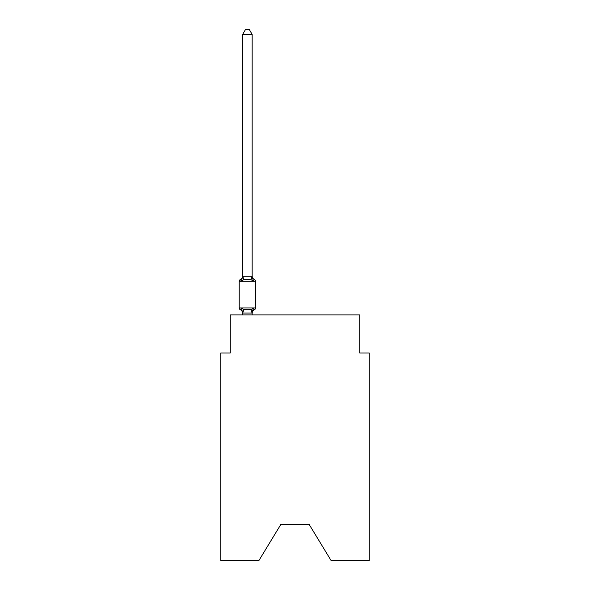 <?xml version="1.0" encoding="UTF-8"?>
<svg xmlns="http://www.w3.org/2000/svg" width="590" height="590" viewBox="0 0 590 590"><rect width="100%" height="100%" fill="white"/><g stroke="black" fill="none" stroke-linecap="round" stroke-linejoin="round"><path stroke-width="0.89" d="M309.086 524.326L331.079 560.5L369.252 560.5L369.252 352.975L359.73 352.975L359.73 314.898L230.27 314.898L230.27 352.975L220.749 352.975L220.749 560.5L258.921 560.5L280.914 524.326L309.086 524.326L280.914 524.326M254.519 309.661L253.353 308.319L254.519 309.661L253.353 308.319L254.519 309.661L253.353 308.319L254.519 309.661L253.353 308.319L254.519 309.661L253.353 308.319L254.519 309.661L253.353 308.319L254.519 309.661L253.353 308.319L254.519 309.661L253.353 308.319L254.519 309.661L253.353 308.319L254.519 309.661L253.353 308.319L254.519 309.661L253.353 308.319L254.519 309.661L253.353 308.319L254.519 309.661L253.353 308.319L254.519 309.661L253.353 308.319L254.519 309.661L253.353 308.319L254.519 309.661L253.353 308.319L254.519 309.661L253.353 308.319L254.519 309.661L253.353 308.319L254.519 309.661L253.353 308.319L252.085 313.061L242.719 313.061L241.45 308.319L240.285 309.661A1.903 1.903 0 0 1 239.216 307.943A1.903 1.903 0 0 0 240.285 309.661L241.45 308.319L240.285 309.661A1.903 1.903 0 0 1 239.216 307.943A1.903 1.903 0 0 0 240.285 309.661L241.45 308.319L240.285 309.661A1.903 1.903 0 0 1 239.216 307.943A1.903 1.903 0 0 0 240.285 309.661L241.45 308.319L240.285 309.661A1.903 1.903 0 0 1 239.216 307.943A1.903 1.903 0 0 0 240.285 309.661L241.45 308.319L240.285 309.661A1.903 1.903 0 0 1 239.216 307.943A1.903 1.903 0 0 0 240.285 309.661L241.45 308.319L240.285 309.661A1.903 1.903 0 0 1 239.216 307.943A1.903 1.903 0 0 0 240.285 309.661L241.45 308.319L240.285 309.661A1.903 1.903 0 0 1 239.216 307.943A1.903 1.903 0 0 0 240.285 309.661L241.45 308.319L240.285 309.661A1.903 1.903 0 0 1 239.216 307.943A1.903 1.903 0 0 0 240.285 309.661L241.45 308.319L240.285 309.661A1.903 1.903 0 0 1 239.216 307.943A1.903 1.903 0 0 0 240.285 309.661L241.45 308.319L240.285 309.661A1.903 1.903 0 0 1 239.216 307.943A1.903 1.903 0 0 0 240.285 309.661L241.45 308.319L240.285 309.661A1.903 1.903 0 0 1 239.216 307.943A1.903 1.903 0 0 0 240.285 309.661L241.45 308.319L240.285 309.661A1.903 1.903 0 0 1 239.216 307.943A1.903 1.903 0 0 0 240.285 309.661L241.45 308.319L240.285 309.661A1.903 1.903 0 0 1 239.216 307.943A1.903 1.903 0 0 0 240.285 309.661L241.45 308.319L240.285 309.661A1.903 1.903 0 0 1 239.216 307.943A1.903 1.903 0 0 0 240.285 309.661L241.45 308.319L240.285 309.661A1.903 1.903 0 0 1 239.216 307.943A1.903 1.903 0 0 0 240.285 309.661L241.45 308.319L240.285 309.661A1.903 1.903 0 0 1 239.216 307.943A1.903 1.903 0 0 0 240.285 309.661L241.45 308.319L240.285 309.661A1.903 1.903 0 0 1 239.216 307.943A1.903 1.903 0 0 0 240.285 309.661L241.45 308.319L240.285 309.661A1.903 1.903 0 0 1 239.216 307.943A1.903 1.903 0 0 0 240.285 309.661L241.45 308.319L240.285 309.661A1.903 1.903 0 0 1 239.216 307.943A1.903 1.903 0 0 0 240.285 309.661L241.45 308.319L240.285 309.661A1.903 1.903 0 0 1 239.216 307.943A1.903 1.903 0 0 0 240.285 309.661L241.45 308.319L240.285 309.661A1.903 1.903 0 0 1 239.216 307.943A1.903 1.903 0 0 0 240.285 309.661L241.45 308.319L240.285 309.661A1.903 1.903 0 0 1 239.216 307.943A1.903 1.903 0 0 0 240.285 309.661L241.45 308.319L240.285 309.661A1.903 1.903 0 0 1 239.216 307.943A1.903 1.903 0 0 0 240.285 309.661L241.45 308.319L240.285 309.661A1.903 1.903 0 0 1 239.216 307.943A1.903 1.903 0 0 0 240.285 309.661L241.45 308.319L240.285 309.661A1.903 1.903 0 0 1 239.216 307.943A1.903 1.903 0 0 0 240.285 309.661L241.45 308.319L240.285 309.661A1.903 1.903 0 0 1 239.216 307.943A1.903 1.903 0 0 0 240.285 309.661L241.45 308.319L240.285 309.661A1.903 1.903 0 0 1 239.216 307.943A1.903 1.903 0 0 0 240.285 309.661L241.45 308.319L240.285 309.661A1.903 1.903 0 0 1 239.216 307.943A1.903 1.903 0 0 0 240.285 309.661L241.45 308.319L240.285 309.661A1.903 1.903 0 0 1 239.216 307.943A1.903 1.903 0 0 0 240.285 309.661L241.45 308.319L240.285 309.661A1.903 1.903 0 0 1 239.216 307.943A1.903 1.903 0 0 0 240.285 309.661L241.45 308.319L240.285 309.661A1.903 1.903 0 0 1 239.216 307.943A1.903 1.903 0 0 0 240.285 309.661L241.45 308.319L240.285 309.661A1.903 1.903 0 0 1 239.216 307.943A1.903 1.903 0 0 0 240.285 309.661L241.45 308.319L240.285 309.661A1.903 1.903 0 0 1 239.216 307.943A1.903 1.903 0 0 0 240.285 309.661L241.45 308.319L240.285 309.661A1.903 1.903 0 0 1 239.216 307.943A1.903 1.903 0 0 0 240.285 309.661L241.45 308.319L240.285 309.661A1.903 1.903 0 0 1 239.216 307.943A1.903 1.903 0 0 0 240.285 309.661L241.45 308.319L240.285 309.661A1.903 1.903 0 0 1 239.216 307.943A1.903 1.903 0 0 0 240.285 309.661L241.45 308.319L240.285 309.661A1.903 1.903 0 0 1 239.216 307.943A1.903 1.903 0 0 0 240.285 309.661L241.45 308.319L240.285 309.661A1.903 1.903 0 0 1 239.216 307.943A1.903 1.903 0 0 0 240.285 309.661L241.45 308.319L240.285 309.661A1.903 1.903 0 0 1 239.216 307.943A1.903 1.903 0 0 0 240.285 309.661L241.45 308.319L243.832 309.544L247.402 309.735L250.971 309.544L253.353 308.319L254.519 309.661A1.903 1.903 0 0 0 255.588 307.943A1.903 1.903 0 0 1 254.519 309.661L253.973 309.396L254.519 309.661A1.903 1.903 0 0 0 255.588 307.943A1.903 1.903 0 0 1 254.519 309.661A1.903 1.903 0 0 0 255.588 307.943A1.903 1.903 0 0 1 254.519 309.661L253.973 309.396L254.519 309.661A1.903 1.903 0 0 0 255.588 307.943A1.903 1.903 0 0 1 254.519 309.661A1.903 1.903 0 0 0 255.588 307.943A1.903 1.903 0 0 1 254.519 309.661L253.973 309.396L254.519 309.661A1.903 1.903 0 0 0 255.588 307.943A1.903 1.903 0 0 1 254.519 309.661A1.903 1.903 0 0 0 255.588 307.943A1.903 1.903 0 0 1 254.519 309.661L253.973 309.396L254.519 309.661A1.903 1.903 0 0 0 255.588 307.943A1.903 1.903 0 0 1 254.519 309.661A1.903 1.903 0 0 0 255.588 307.943A1.903 1.903 0 0 1 254.519 309.661L253.973 309.396L254.519 309.661A1.903 1.903 0 0 0 255.588 307.943A1.903 1.903 0 0 1 254.519 309.661A1.903 1.903 0 0 0 255.588 307.943A1.903 1.903 0 0 1 254.519 309.661L253.973 309.396L254.519 309.661A1.903 1.903 0 0 0 255.588 307.943A1.903 1.903 0 0 1 254.519 309.661A1.903 1.903 0 0 0 255.588 307.943A1.903 1.903 0 0 1 254.519 309.661L253.973 309.396L254.519 309.661A1.903 1.903 0 0 0 255.588 307.943A1.903 1.903 0 0 1 254.519 309.661A1.903 1.903 0 0 0 255.588 307.943A1.903 1.903 0 0 1 254.519 309.661L253.973 309.396L254.519 309.661A1.903 1.903 0 0 0 255.588 307.943A1.903 1.903 0 0 1 254.519 309.661A1.903 1.903 0 0 0 255.588 307.943A1.903 1.903 0 0 1 254.519 309.661L253.973 309.396L254.519 309.661A1.903 1.903 0 0 0 255.588 307.943A1.903 1.903 0 0 1 254.519 309.661A1.903 1.903 0 0 0 255.588 307.943A1.903 1.903 0 0 1 254.519 309.661L253.973 309.396L254.519 309.661A1.903 1.903 0 0 0 255.588 307.943A1.903 1.903 0 0 1 254.519 309.661A1.903 1.903 0 0 0 255.588 307.943A1.903 1.903 0 0 1 254.519 309.661L253.973 309.396L254.519 309.661A1.903 1.903 0 0 0 255.588 307.943A1.903 1.903 0 0 1 254.519 309.661A1.903 1.903 0 0 0 255.588 307.943A1.903 1.903 0 0 1 254.519 309.661L253.973 309.396L254.519 309.661A1.903 1.903 0 0 0 255.588 307.943A1.903 1.903 0 0 1 254.519 309.661A1.903 1.903 0 0 0 255.588 307.943A1.903 1.903 0 0 1 254.519 309.661L253.973 309.396L254.519 309.661A1.903 1.903 0 0 0 255.588 307.943A1.903 1.903 0 0 1 254.519 309.661A1.903 1.903 0 0 0 255.588 307.943A1.903 1.903 0 0 1 254.519 309.661L253.973 309.396L254.519 309.661A1.903 1.903 0 0 0 255.588 307.943A1.903 1.903 0 0 1 254.519 309.661A1.903 1.903 0 0 0 255.588 307.943A1.903 1.903 0 0 1 254.519 309.661L253.973 309.396L254.519 309.661A1.903 1.903 0 0 0 255.588 307.943A1.903 1.903 0 0 1 254.519 309.661A1.903 1.903 0 0 0 255.588 307.943A1.903 1.903 0 0 1 254.519 309.661L253.973 309.396L254.519 309.661A1.903 1.903 0 0 0 255.588 307.943A1.903 1.903 0 0 1 254.519 309.661A1.903 1.903 0 0 0 255.588 307.943A1.903 1.903 0 0 1 254.519 309.661L253.973 309.396L254.519 309.661A1.903 1.903 0 0 0 255.588 307.943A1.903 1.903 0 0 1 254.519 309.661A1.903 1.903 0 0 0 255.588 307.943A1.903 1.903 0 0 1 254.519 309.661L253.973 309.396L254.519 309.661A1.903 1.903 0 0 0 255.588 307.943A1.903 1.903 0 0 1 254.519 309.661A1.903 1.903 0 0 0 255.588 307.943A1.903 1.903 0 0 1 254.519 309.661L253.973 309.396L254.519 309.661A1.903 1.903 0 0 0 255.588 307.943A1.903 1.903 0 0 1 254.519 309.661A1.903 1.903 0 0 0 255.588 307.943A1.903 1.903 0 0 1 254.519 309.661L253.353 308.319L254.519 309.661A4.189 4.189 0 0 0 252.159 313.423M252.159 34.449L242.645 34.449L245.499 29.5L249.305 29.5L252.159 34.449L252.159 276.378L253.353 280.921L254.519 279.579L253.353 280.921L250.971 279.697L247.402 279.505L243.832 279.697L241.45 280.921L240.285 279.579A1.903 1.903 0 0 0 239.216 281.29A1.903 1.903 0 0 1 240.285 279.579L240.831 279.844L240.285 279.579A1.903 1.903 0 0 0 239.216 281.29A1.903 1.903 0 0 1 240.285 279.579A1.903 1.903 0 0 0 239.216 281.29A1.903 1.903 0 0 1 240.285 279.579L240.831 279.844L240.285 279.579A1.903 1.903 0 0 0 239.216 281.29A1.903 1.903 0 0 1 240.285 279.579A1.903 1.903 0 0 0 239.216 281.29A1.903 1.903 0 0 1 240.285 279.579L240.831 279.844L240.285 279.579A1.903 1.903 0 0 0 239.216 281.29A1.903 1.903 0 0 1 240.285 279.579A1.903 1.903 0 0 0 239.216 281.29A1.903 1.903 0 0 1 240.285 279.579L240.831 279.844L240.285 279.579A1.903 1.903 0 0 0 239.216 281.29A1.903 1.903 0 0 1 240.285 279.579A1.903 1.903 0 0 0 239.216 281.29A1.903 1.903 0 0 1 240.285 279.579L240.831 279.844L240.285 279.579A1.903 1.903 0 0 0 239.216 281.29A1.903 1.903 0 0 1 240.285 279.579A1.903 1.903 0 0 0 239.216 281.29A1.903 1.903 0 0 1 240.285 279.579L240.831 279.844L240.285 279.579A1.903 1.903 0 0 0 239.216 281.29A1.903 1.903 0 0 1 240.285 279.579A1.903 1.903 0 0 0 239.216 281.29A1.903 1.903 0 0 1 240.285 279.579L240.831 279.844L240.285 279.579A1.903 1.903 0 0 0 239.216 281.29A1.903 1.903 0 0 1 240.285 279.579A1.903 1.903 0 0 0 239.216 281.29A1.903 1.903 0 0 1 240.285 279.579L240.831 279.844L240.285 279.579A1.903 1.903 0 0 0 239.216 281.29A1.903 1.903 0 0 1 240.285 279.579A1.903 1.903 0 0 0 239.216 281.29A1.903 1.903 0 0 1 240.285 279.579L240.831 279.844L240.285 279.579A1.903 1.903 0 0 0 239.216 281.29A1.903 1.903 0 0 1 240.285 279.579A1.903 1.903 0 0 0 239.216 281.29A1.903 1.903 0 0 1 240.285 279.579L240.831 279.844L240.285 279.579A1.903 1.903 0 0 0 239.216 281.29A1.903 1.903 0 0 1 240.285 279.579A1.903 1.903 0 0 0 239.216 281.29A1.903 1.903 0 0 1 240.285 279.579L240.831 279.844L240.285 279.579A1.903 1.903 0 0 0 239.216 281.29A1.903 1.903 0 0 1 240.285 279.579A1.903 1.903 0 0 0 239.216 281.29A1.903 1.903 0 0 1 240.285 279.579L240.831 279.844L240.285 279.579A1.903 1.903 0 0 0 239.216 281.29A1.903 1.903 0 0 1 240.285 279.579A1.903 1.903 0 0 0 239.216 281.29A1.903 1.903 0 0 1 240.285 279.579L240.831 279.844L240.285 279.579A1.903 1.903 0 0 0 239.216 281.29A1.903 1.903 0 0 1 240.285 279.579A1.903 1.903 0 0 0 239.216 281.29A1.903 1.903 0 0 1 240.285 279.579L240.831 279.844L240.285 279.579A1.903 1.903 0 0 0 239.216 281.29A1.903 1.903 0 0 1 240.285 279.579A1.903 1.903 0 0 0 239.216 281.29A1.903 1.903 0 0 1 240.285 279.579L240.831 279.844L240.285 279.579A1.903 1.903 0 0 0 239.216 281.29A1.903 1.903 0 0 1 240.285 279.579A1.903 1.903 0 0 0 239.216 281.29A1.903 1.903 0 0 1 240.285 279.579L240.831 279.844L240.285 279.579A1.903 1.903 0 0 0 239.216 281.29A1.903 1.903 0 0 1 240.285 279.579A1.903 1.903 0 0 0 239.216 281.29A1.903 1.903 0 0 1 240.285 279.579L240.831 279.844L240.285 279.579A1.903 1.903 0 0 0 239.216 281.29A1.903 1.903 0 0 1 240.285 279.579A1.903 1.903 0 0 0 239.216 281.29A1.903 1.903 0 0 1 240.285 279.579L240.831 279.844L240.285 279.579A1.903 1.903 0 0 0 239.216 281.29A1.903 1.903 0 0 1 240.285 279.579A1.903 1.903 0 0 0 239.216 281.29A1.903 1.903 0 0 1 240.285 279.579L240.831 279.844L240.285 279.579A1.903 1.903 0 0 0 239.216 281.29A1.903 1.903 0 0 1 240.285 279.579A1.903 1.903 0 0 0 239.216 281.29A1.903 1.903 0 0 1 240.285 279.579L241.45 280.921L240.285 279.579A4.189 4.189 0 0 0 242.645 275.81M252.159 276.378L252.159 275.81L252.159 276.378M252.159 312.862L252.608 310.62M252.159 275.81A4.189 4.189 0 0 0 254.519 279.579L253.353 280.921L254.519 279.579A1.903 1.903 0 0 1 255.588 281.29L255.588 307.943L255.588 281.29L255.588 307.943L255.588 281.29L255.588 307.943L255.588 281.29L255.588 307.943L255.588 281.29L255.588 307.943L255.588 281.29L255.588 307.943L255.588 281.29L255.588 307.943L255.588 281.29L255.588 307.943L255.588 281.29L255.588 307.943L255.588 281.29L255.588 307.943L255.588 281.29L255.588 307.943L255.588 281.29L255.588 307.943L255.588 281.29L255.588 307.943L255.588 281.29L255.588 307.943L255.588 281.29L255.588 307.943L255.588 281.29L255.588 307.943L255.588 281.29L255.588 307.943L255.588 281.29L255.588 307.943L255.588 281.29L255.588 307.943L255.588 281.29L255.588 307.943L255.588 281.29L255.588 307.943L255.588 281.29L255.588 307.943L255.588 281.29L255.588 307.943L255.588 281.29L255.588 307.943L255.588 281.29L255.588 307.943L255.588 281.29L255.588 307.943L255.588 281.29L255.588 307.943L255.588 281.29L255.588 307.943L255.588 281.29L255.588 307.943L255.588 281.29L255.588 307.943L239.216 307.943L239.216 281.29L255.588 281.29M242.645 34.449L242.645 276.378L241.45 280.921L240.285 279.579M242.645 313.423L242.645 312.862L242.645 313.423A4.189 4.189 0 0 0 240.285 309.661M242.645 276.201L252.159 276.201M252.159 314.898L252.159 313.032M242.645 314.898L242.645 313.032M243.832 309.544L242.719 313.061M250.971 309.544L252.085 313.061M242.719 276.179L243.832 279.697M252.085 276.179L250.971 279.697"/></g></svg>
